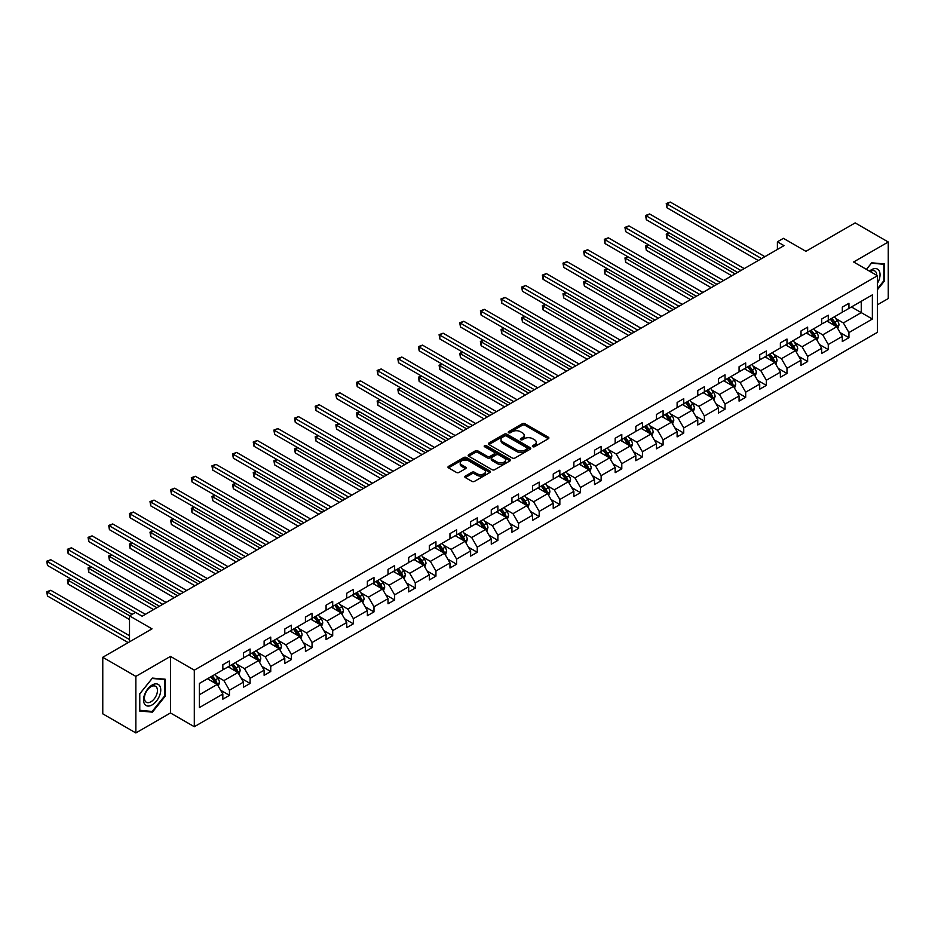 <?xml version="1.0" encoding="UTF-8"?>
<svg xmlns="http://www.w3.org/2000/svg" width="935" height="935" viewBox="0 0 935 935"><rect width="100%" height="100%" fill="white"/><g stroke="black" fill="none" stroke-linecap="round" stroke-linejoin="round"><path stroke-width="1.4" d="M532.74 446.685A1.286 0.748 0 0 0 534.563 446.685L548.366 438.714A1.835 1.064 0 0 0 548.903 437.966A1.835 1.064 0 0 0 548.366 437.218L524.979 423.707A1.835 1.064 0 0 0 522.385 423.707L508.57 431.678A1.286 0.748 0 0 0 510.393 432.73L512.181 431.701A5.879 3.389 0 0 1 520.491 431.701L522.443 432.823A5.879 3.389 0 0 1 524.173 435.231A5.879 3.389 0 0 1 522.443 437.627L520.655 438.655A1.286 0.748 0 0 0 522.478 439.707L524.266 438.679A5.879 3.389 0 0 1 532.576 438.679L534.528 439.801A5.879 3.389 0 0 1 536.246 442.208A5.879 3.389 0 0 1 534.528 444.604L532.74 445.633A1.286 0.748 0 0 0 532.74 446.685L532.74 445.633M877.462 304.787L888.25 298.557L888.25 242.001L855.163 222.892L805.912 251.328L783.413 238.331L777.394 241.814L777.394 249.458M135.855 732.947L170.474 712.961L170.474 656.405L135.855 676.391L135.855 732.947L102.768 713.837L102.768 657.282L152.008 628.858L129.509 615.861L129.509 641.842M135.855 676.391L102.768 657.282M465.338 476.067A1.835 1.064 0 0 0 464.8 476.827A1.835 1.064 0 0 0 465.338 477.575L471.906 481.361A1.835 1.064 0 0 0 474.501 481.361L489.835 472.514A1.835 1.064 0 0 0 490.372 471.754A1.835 1.064 0 0 0 489.835 471.006L466.448 457.507A1.835 1.064 0 0 0 463.842 457.507L448.519 466.355A1.835 1.064 0 0 0 447.982 467.103A1.835 1.064 0 0 0 448.519 467.862L456.444 472.432A1.835 1.064 0 0 0 459.038 472.432L465.607 468.645A1.835 1.064 0 0 0 466.144 467.897A1.835 1.064 0 0 0 465.607 467.149L461.668 464.87A4.92 2.84 0 0 1 460.23 462.872A4.92 2.84 0 0 1 463.269 460.242A4.92 2.84 0 0 1 468.622 460.861L484.014 469.756A4.92 2.84 0 0 1 485.464 471.754A4.92 2.84 0 0 1 482.425 474.384A4.92 2.84 0 0 1 477.072 473.764L474.501 472.28A1.835 1.064 0 0 0 471.906 472.28L465.338 476.067L465.338 477.575M129.509 615.861L135.528 612.39L142.143 616.212L784.009 245.636L777.394 241.814M170.474 656.405L194.305 670.161L877.462 275.743L877.462 332.299L194.305 726.717L194.305 670.161M888.25 242.001L853.632 261.987L877.462 275.743M512.31 458.033A1.835 1.064 0 0 0 514.904 458.033L530.239 449.174A1.835 1.064 0 0 0 530.776 448.426A1.835 1.064 0 0 0 530.239 447.678L506.852 434.179A1.835 1.064 0 0 0 504.257 434.179L488.923 443.026A1.835 1.064 0 0 0 488.386 443.774A1.835 1.064 0 0 0 488.923 444.534L512.31 458.033M484.949 446.965A1.286 0.748 0 0 1 486.258 447.14L486.258 445.621L510.042 459.342A1.835 1.064 0 0 1 510.58 460.09A1.835 1.064 0 0 1 510.042 460.838L494.708 469.697A1.835 1.064 0 0 1 492.102 469.697L468.716 456.198L475.284 452.435L475.284 450.904L468.716 454.69A1.835 1.064 0 0 0 468.178 455.438A1.835 1.064 0 0 0 468.716 456.198L468.716 454.69M475.284 452.435A1.835 1.064 0 0 1 477.878 452.435L477.878 450.904A1.835 1.064 0 0 0 475.284 450.904M477.878 450.904L487.369 456.385A1.835 1.064 0 0 0 489.963 456.385L494.311 453.872A1.835 1.064 0 0 0 494.849 453.113A1.835 1.064 0 0 0 494.311 452.365L484.447 446.661A1.286 0.748 0 0 1 486.258 445.621M199.4 683.427L222.834 669.892L222.834 664.773L229.449 660.952L229.449 666.071L243.474 657.971L243.474 652.852L250.101 649.03L250.101 654.149L264.126 646.05L264.126 640.931L270.741 637.109L270.741 642.228L284.778 634.129L284.778 629.01L291.393 625.188L291.393 630.307L305.429 622.207L305.429 617.088L312.045 613.267L312.045 618.386L326.081 610.286L326.081 605.167L332.696 601.345L332.696 606.464L346.721 598.365L346.721 593.246L353.348 589.424L353.348 594.543L367.373 586.444L367.373 581.325L373.988 577.503L373.988 582.622L388.025 574.522L388.025 569.403L394.64 565.582L394.64 570.701L408.677 562.601L408.677 557.47L415.292 553.66L415.292 558.779L429.329 550.68L429.329 545.549L435.944 541.727L435.944 546.858L449.969 538.747L449.969 533.628L456.596 529.806L456.596 534.937L470.621 526.826L470.621 521.707L477.247 517.885L477.247 523.004L491.272 514.904L491.272 509.785L497.887 505.964L497.887 511.083L511.924 502.983L511.924 497.864L518.539 494.042L518.539 499.161L532.576 491.062L532.576 485.943L539.191 482.121L539.191 487.24L553.228 479.141L553.228 474.022L559.843 470.2L559.843 475.319L573.868 467.219L573.868 462.1L580.495 458.279L580.495 463.398L594.52 455.298L594.52 450.179L601.135 446.357L601.135 451.476L615.172 443.377L615.172 438.258L621.787 434.436L621.787 439.555L635.823 431.456L635.823 426.337L642.438 422.515L642.438 427.634L656.475 419.534L656.475 414.415L663.09 410.594L663.09 415.713L677.115 407.613L677.115 402.494L683.742 398.672L683.742 403.791L697.767 395.692L697.767 390.573L704.394 386.751L704.394 391.87L718.419 383.771L718.419 378.652L725.034 374.83L725.034 379.949L739.071 371.85L739.071 366.73L745.686 362.909L745.686 368.028L759.723 359.928L759.723 354.797L766.338 350.987L766.338 356.106L780.374 347.995L780.374 342.876L786.99 339.054L786.99 344.185L801.014 336.074L801.014 330.955L807.641 327.133L807.641 332.252L821.666 324.153L821.666 319.034L828.281 315.212L828.281 320.331L842.318 312.232L842.318 307.112L848.933 303.291L848.933 308.41L872.367 294.887L872.367 319.034L848.933 332.568L848.933 337.687L842.318 341.509L842.318 336.39L828.281 344.489L828.281 349.608L821.666 353.43L821.666 348.311L807.641 356.41L807.641 361.529L801.014 365.351L801.014 360.232L786.99 368.332L786.99 373.451L780.374 377.272L780.374 372.153L766.338 380.253L766.338 385.372L759.723 389.194L759.723 384.075L745.686 392.174L745.686 397.293L739.071 401.115L739.071 395.996L725.034 404.095L725.034 409.214L718.419 413.036L718.419 407.917L704.394 416.017L704.394 421.136L697.767 424.958L697.767 419.838L683.742 427.938L683.742 433.057L677.115 436.879L677.115 431.76L663.09 439.859L663.09 444.978L656.475 448.8L656.475 443.681L642.438 451.78L642.438 456.899L635.823 460.721L635.823 455.602L621.787 463.702L621.787 468.821L615.172 472.642L615.172 467.523L601.135 475.623L601.135 480.754L594.52 484.564L594.52 479.445L580.495 487.544L580.495 492.675L573.868 496.497L573.868 491.366L559.843 499.477L559.843 504.596L553.228 508.418L553.228 503.287L539.191 511.398L539.191 516.517L532.576 520.339L532.576 515.22L518.539 523.319L518.539 528.439L511.924 532.26L511.924 527.141L497.887 535.241L497.887 540.36L491.272 544.182L491.272 539.063L477.247 547.162L477.247 552.281L470.621 556.103L470.621 550.984L456.596 559.083L456.596 564.202L449.969 568.024L449.969 562.905L435.944 571.005L435.944 576.124L429.329 579.945L429.329 574.826L415.292 582.926L415.292 588.045L408.677 591.867L408.677 586.748L394.64 594.847L394.64 599.966L388.025 603.788L388.025 598.669L373.988 606.768L373.988 611.887L367.373 615.709L367.373 610.59L353.348 618.689L353.348 623.809L346.721 627.63L346.721 622.511L332.696 630.611L332.696 635.73L326.081 639.552L326.081 634.433L312.045 642.532L312.045 647.651L305.429 651.473L305.429 646.354L291.393 654.453L291.393 659.572L284.778 663.394L284.778 658.275L270.741 666.374L270.741 671.505L264.126 675.315L264.126 670.196L250.101 678.296L250.101 683.427L243.474 687.248L243.474 682.118L229.449 690.229L229.449 695.348L222.834 699.17L222.834 694.039L199.4 707.573L199.4 683.427M228.128 666.842L237.922 672.499L223.886 680.598L216.23 676.169M223.886 680.598L229.449 690.229M237.922 672.499L243.474 682.118M222.834 668.677L223.886 669.285L229.449 666.071M248.768 654.921L258.563 660.566L244.538 668.677L236.871 664.247M244.538 668.677L250.101 678.296M258.563 660.566L264.126 670.196M243.474 656.744L244.538 657.363L250.101 654.149M269.42 642.988L279.214 648.645L265.189 656.744L257.522 652.326M265.189 656.744L270.741 666.374M279.214 648.645L284.778 658.275M264.126 644.823L265.189 645.442L270.741 642.228M290.072 631.067L299.866 636.723L285.841 644.823L278.174 640.405M285.841 644.823L291.393 654.453M299.866 636.723L305.429 646.354M284.778 632.901L285.841 633.521L291.393 630.307M310.724 619.145L320.518 624.802L306.481 632.901L298.826 628.484M306.481 632.901L312.045 642.532M320.518 624.802L326.081 634.433M305.429 620.98L306.481 621.6L312.045 618.386M331.376 607.224L341.17 612.881L327.133 620.98L319.478 616.562M327.133 620.98L332.696 630.611M341.17 612.881L346.721 622.511M326.081 609.059L327.133 609.678L332.696 606.464M352.016 595.303L361.822 600.96L347.785 609.059L340.118 604.641M347.785 609.059L353.348 618.689M361.822 600.96L367.373 610.59M346.721 597.138L347.785 597.745L353.348 594.543M372.668 583.382L382.462 589.038L368.437 597.138L360.77 592.72M368.437 597.138L373.988 606.768M382.462 589.038L388.025 598.669M367.373 585.216L368.437 585.824L373.988 582.622M393.319 571.46L403.114 577.117L389.089 585.216L381.422 580.799M389.089 585.216L394.64 594.847M403.114 577.117L408.677 586.748M388.025 573.295L389.089 573.903L394.64 570.701M413.971 559.539L423.765 565.196L409.729 573.295L402.073 568.877M409.729 573.295L415.292 582.926M423.765 565.196L429.329 574.826M408.677 561.374L409.729 561.982L415.292 558.779M434.623 547.618L444.417 553.275L430.38 561.374L422.725 556.956M430.38 561.374L435.944 571.005M444.417 553.275L449.969 562.905M429.329 549.453L430.38 550.06L435.944 546.858M455.263 535.697L465.069 541.353L451.032 549.453L443.377 545.023M451.032 549.453L456.596 559.083M465.069 541.353L470.621 550.984M449.969 537.532L451.032 538.139L456.596 534.937M475.915 523.775L485.709 529.432L471.684 537.532L464.017 533.102M471.684 537.532L477.247 547.162M485.709 529.432L491.272 539.063M470.621 525.61L471.684 526.218L477.247 523.004M496.567 511.854L506.361 517.511L492.336 525.61L484.669 521.181M492.336 525.61L497.887 535.241M506.361 517.511L511.924 527.141M491.272 513.689L492.336 514.297L497.887 511.083M517.219 499.933L527.013 505.59L512.988 513.689L505.321 509.259M512.988 513.689L518.539 523.319M527.013 505.59L532.576 515.22M511.924 501.768L512.988 502.375L518.539 499.161M537.87 488.012L547.665 493.668L533.628 501.768L525.973 497.338M533.628 501.768L539.191 511.398M547.665 493.668L553.228 503.287M532.576 489.846L533.628 490.454L539.191 487.24M558.522 476.09L568.316 481.747L554.28 489.846L546.624 485.417M554.28 489.846L559.843 499.477M568.316 481.747L573.868 491.366M553.228 477.925L554.28 478.533L559.843 475.319M579.162 464.169L588.957 469.814L574.932 477.925L567.264 473.496M574.932 477.925L580.495 487.544M588.957 469.814L594.52 479.445M573.868 465.992L574.932 466.612L580.495 463.398M599.814 452.248L609.608 457.893L595.583 466.004L587.916 461.574M595.583 466.004L601.135 475.623M609.608 457.893L615.172 467.523M594.52 454.071L595.583 454.69L601.135 451.476M620.466 440.315L630.26 445.972L616.235 454.071L608.568 449.653M616.235 454.071L621.787 463.702M630.26 445.972L635.823 455.602M615.172 442.15L616.235 442.769L621.787 439.555M641.118 428.394L650.912 434.05L636.875 442.15L629.22 437.732M636.875 442.15L642.438 451.78M650.912 434.05L656.475 443.681M635.823 430.229L636.875 430.848L642.438 427.634M661.77 416.472L671.564 422.129L657.527 430.229L649.872 425.811M657.527 430.229L663.09 439.859M671.564 422.129L677.115 431.76M656.475 418.307L657.527 418.927L663.09 415.713M682.41 404.551L692.216 410.208L678.179 418.307L670.524 413.889M678.179 418.307L683.742 427.938M692.216 410.208L697.767 419.838M677.115 406.386L678.179 407.005L683.742 403.791M703.062 392.63L712.856 398.287L698.831 406.386L691.164 401.968M698.831 406.386L704.394 416.017M712.856 398.287L718.419 407.917M697.767 394.465L698.831 395.073L704.394 391.87M723.713 380.709L733.508 386.365L719.482 394.465L711.815 390.047M719.482 394.465L725.034 404.095M733.508 386.365L739.071 395.996M718.419 382.544L719.482 383.151L725.034 379.949M744.365 368.787L754.159 374.444L740.123 382.544L732.467 378.126M740.123 382.544L745.686 392.174M754.159 374.444L759.723 384.075M739.071 370.622L740.123 371.23L745.686 368.028M765.017 356.866L774.811 362.523L760.774 370.622L753.119 366.204M760.774 370.622L766.338 380.253M774.811 362.523L780.374 372.153M759.723 358.701L760.774 359.309L766.338 356.106M785.669 344.945L795.463 350.602L781.426 358.701L773.771 354.272M781.426 358.701L786.99 368.332M795.463 350.602L801.014 360.232M780.374 346.78L781.426 347.388L786.99 344.185M806.309 333.024L816.103 338.68L802.078 346.78L794.411 342.35M802.078 346.78L807.641 356.41M816.103 338.68L821.666 348.311M801.014 334.859L802.078 335.466L807.641 332.252M826.961 321.102L836.755 326.759L822.73 334.859L815.063 330.429M822.73 334.859L828.281 344.489M836.755 326.759L842.318 336.39M821.666 322.937L822.73 323.545L828.281 320.331M851.446 306.96L861.252 312.617L843.382 322.937L835.715 318.508M843.382 322.937L848.933 332.568M872.367 319.034L861.252 312.617L861.252 301.304L872.367 294.887M170.474 712.961L194.305 726.717M842.318 311.016L843.382 311.624L848.933 308.41M199.4 694.728L217.271 684.42L207.477 678.763M217.271 684.42L222.834 694.039M840.133 332.603L848.933 337.687M819.481 344.524L828.281 349.608M798.829 356.445L807.641 361.529M778.189 368.367L786.99 373.451M757.537 380.288L766.338 385.372M736.885 392.209L745.686 397.293M716.233 404.13L725.034 409.214M695.582 416.052L704.394 421.136M674.941 427.973L683.742 433.057M654.29 439.906L663.09 444.978M633.638 451.827L642.438 456.899M612.986 463.748L621.787 468.821M592.334 475.67L601.135 480.754M571.682 487.591L580.495 492.675M551.042 499.512L559.843 504.596M530.39 511.433L539.191 516.517M509.739 523.355L518.539 528.439M489.087 535.276L497.887 540.36M468.435 547.197L477.247 552.281M447.795 559.118L456.596 564.202M427.143 571.04L435.944 576.124M406.491 582.961L415.292 588.045M385.839 594.882L394.64 599.966M365.188 606.803L373.988 611.887M344.548 618.725L353.348 623.809M323.896 630.646L332.696 635.73M303.244 642.579L312.045 647.651M282.592 654.5L291.393 659.572M261.94 666.421L270.741 671.505M241.288 678.342L250.101 683.427M220.648 690.264L229.449 695.348M877.462 289.698L884.475 280.967L884.475 263.939L871.701 262.805L866.418 269.373M165.179 696.259L165.179 679.219L152.405 678.085L139.631 693.969L139.631 711.009L152.405 712.143L165.179 696.259L164.525 695.874M533.254 446.872L534.528 446.135A5.879 3.389 0 0 0 536.246 443.728L536.246 442.208M524.173 435.231L524.173 436.75A5.879 3.389 0 0 1 522.443 439.158L521.169 439.894M548.342 438.725L524.979 425.238A1.835 1.064 0 0 0 522.385 425.238L509.084 432.917M530.215 449.197L506.852 435.71A1.835 1.064 0 0 0 504.257 435.71L488.947 444.546L488.923 443.026M526.989 448.952A1.286 0.748 0 0 0 526.989 447.9L506.466 436.049A1.286 0.748 0 0 0 504.643 436.049L502.761 437.136A5.879 3.389 0 0 0 501.043 439.543A5.879 3.389 0 0 0 502.761 441.939L516.798 450.039A5.879 3.389 0 0 0 525.108 450.039L526.989 448.952L526.989 450.483A1.286 0.748 0 0 0 527.375 449.957L527.375 448.426M501.043 439.543L501.043 441.063A5.879 3.389 0 0 0 502.761 443.47L502.761 441.939M526.989 450.483L525.108 451.57A5.879 3.389 0 0 1 516.798 451.57L502.761 443.47M477.878 452.435L487.369 457.905A1.835 1.064 0 0 0 489.963 457.905L494.311 455.392A1.835 1.064 0 0 0 494.849 454.644L494.849 453.113M486.258 447.14L510.007 460.861M497.21 462.065A4.92 2.84 0 0 0 502.562 462.673A4.92 2.84 0 0 0 505.601 460.055A4.92 2.84 0 0 0 504.164 458.045L498.729 454.913A1.835 1.064 0 0 0 496.134 454.913L491.787 457.425A1.835 1.064 0 0 0 491.249 458.185A1.835 1.064 0 0 0 491.787 458.933L497.21 462.065L497.21 463.596A4.92 2.84 0 0 0 502.562 464.204A4.92 2.84 0 0 0 505.601 461.586L505.601 460.055M491.249 458.185L491.249 459.704A1.835 1.064 0 0 0 491.787 460.464L491.787 458.933M497.21 463.596L491.787 460.464M485.464 471.754L485.464 473.285A4.92 2.84 0 0 1 482.425 475.903A4.92 2.84 0 0 1 477.072 475.296L474.501 473.811A1.835 1.064 0 0 0 471.906 473.811L465.361 477.586M460.23 462.872L460.23 464.403A4.92 2.84 0 0 0 461.668 466.401L461.668 464.87M465.572 468.657L461.668 466.401M489.835 471.006L489.835 472.514L466.448 459.038A1.835 1.064 0 0 0 463.842 459.038L448.543 467.874M883.82 280.594L884.475 280.967M151.061 711.371L152.405 712.143M837.76 328.501L838.987 324.983A4.955 2.863 -120 0 0 837.398 320.763L834.429 316.79M829.1 322.33L827.802 320.611M669.483 233.084L666.971 234.533L666.971 238.355L731.789 275.778M836.03 326.338L836.299 325.193A4.955 2.863 -120 0 0 834.885 322.213L831.916 318.239M830.666 318.964L833.938 323.323A2.525 1.461 60 0 1 834.394 324.094L836.299 325.193M830.327 319.162L833.295 323.124A4.955 2.863 60 0 1 834.534 325.474M666.971 238.355L666.234 234.112L735.097 273.873M666.234 234.112L669.191 232.92M761.569 258.586L666.971 203.97L670.278 202.053L764.877 256.681M758.262 260.491L666.971 207.792L666.971 203.97L666.234 203.549L670.278 202.053M666.971 207.792L666.234 203.549M817.12 340.422L818.335 336.904A4.955 2.863 -120 0 0 816.746 332.685L813.777 328.711M808.448 334.251L807.162 332.533M648.832 245.005L646.319 246.454L646.319 250.276L711.138 287.7M815.378 338.26L815.659 337.114A4.955 2.863 -120 0 0 814.233 334.134L811.264 330.16M810.014 330.885L813.286 335.244A2.525 1.461 60 0 1 813.754 336.016L815.659 337.114M809.675 331.083L812.644 335.046A4.955 2.863 60 0 1 813.882 337.395M646.319 250.276L645.594 246.034L714.445 285.794M645.594 246.034L648.539 244.841M796.468 352.343L797.684 348.825A4.955 2.863 -120 0 0 796.094 344.606L793.125 340.632M787.796 346.172L786.51 344.454M628.18 256.926L625.667 258.376L625.667 262.197L690.486 299.621M794.727 350.181L795.007 349.035A4.955 2.863 -120 0 0 793.581 346.055L790.613 342.081M789.374 342.806L792.635 347.166A2.525 1.461 60 0 1 793.102 347.937L795.007 349.035M789.023 343.005L791.992 346.967A4.955 2.863 60 0 1 793.231 349.316M625.667 262.197L624.942 257.955L693.793 297.716M624.942 257.955L627.888 256.763M740.917 270.507L646.319 215.891L649.626 213.975L744.237 268.602M737.61 272.424L646.319 219.713L646.319 215.891L645.594 215.471L649.626 213.975M646.319 219.713L645.594 215.471M720.277 282.428L625.667 227.813L628.974 225.896L723.585 280.523M716.958 284.345L625.667 231.635L625.667 227.813L624.942 227.392L628.974 225.896M625.667 231.635L624.942 227.392M877.462 283.293A12.167 7.024 120 0 0 878.888 280.348A12.167 7.024 120 0 0 878.351 269.771A12.167 7.024 120 0 0 869.48 271.138M876.749 275.334A9.21 5.318 120 0 0 874.844 271.01A9.21 5.318 120 0 0 870.134 271.512M866.453 269.385L871.443 263.179L883.82 264.278L883.82 280.781L877.462 288.693M882.991 263.81L883.82 264.278M159.593 695.628A12.167 7.024 120 0 0 156.449 683.871A12.167 7.024 120 0 0 144.691 694.296A12.167 7.024 120 0 0 147.835 706.054A12.167 7.024 120 0 0 159.593 695.628M156.577 694.763A9.21 5.318 120 0 0 155.537 686.29A9.21 5.318 120 0 0 145.299 693.758A9.21 5.318 120 0 0 146.327 702.243A9.21 5.318 120 0 0 156.577 694.763M139.771 710.355L139.771 693.852L152.148 678.459L164.525 679.57L164.525 696.072L152.148 711.465L139.631 710.284M163.695 679.09L164.525 679.57M775.816 364.264L777.032 360.746A4.955 2.863 -120 0 0 775.454 356.527L772.474 352.553M767.144 358.093L765.858 356.375M607.54 268.848L605.015 270.297L605.015 274.119L669.834 311.542M774.075 362.102L774.355 360.957A4.955 2.863 -120 0 0 772.929 357.976L769.961 354.014M768.722 354.727L771.994 359.098A2.525 1.461 60 0 1 772.45 359.858L774.355 360.957M768.371 354.926L771.352 358.888A4.955 2.863 60 0 1 772.579 361.237M605.015 274.119L604.29 269.888L673.153 309.637M604.29 269.888L607.247 268.684M699.625 294.35L605.015 239.734L608.323 237.817L702.933 292.445M696.318 296.266L605.015 243.556L605.015 239.734L604.29 239.313L608.323 237.817M605.015 243.556L604.29 239.313M755.164 376.186L756.38 372.668A4.955 2.863 -120 0 0 754.802 368.448L751.833 364.475M746.492 370.015L745.207 368.296M586.888 280.769L584.363 282.23L584.363 286.04L649.194 323.475M753.423 374.023L753.703 372.878A4.955 2.863 -120 0 0 752.289 369.898L749.309 365.936M748.07 366.649L751.343 371.02A2.525 1.461 60 0 1 751.798 371.779L753.703 372.878M747.719 366.847L750.7 370.821A4.955 2.863 60 0 1 751.927 373.158M584.363 286.04L583.639 281.809L652.501 321.558M583.639 281.809L586.596 280.605M678.974 306.271L584.363 251.655L587.683 249.738L682.281 304.366M675.666 308.188L584.363 255.477L584.363 251.655L583.639 251.234L587.683 249.738M584.363 255.477L583.639 251.234M734.513 388.107L735.728 384.589A4.955 2.863 -120 0 0 734.15 380.37L731.182 376.396M725.852 381.947L724.555 380.218M566.236 292.69L563.723 294.151L563.723 297.973L628.542 335.396M732.783 385.945L733.052 384.799A4.955 2.863 -120 0 0 731.637 381.819L728.669 377.857M727.418 378.57L730.691 382.941A2.525 1.461 60 0 1 731.147 383.701L733.052 384.799M727.079 378.768L730.048 382.742A4.955 2.863 60 0 1 731.287 385.08M563.723 297.973L562.987 293.73L631.85 333.479M562.987 293.73L565.944 292.526M658.322 318.192L563.723 263.577L567.031 261.671L661.629 316.287M655.014 320.109L563.723 267.398L563.723 263.577L562.987 263.156L567.031 261.671M563.723 267.398L562.987 263.156M713.861 400.028L715.088 396.51A4.955 2.863 -120 0 0 713.499 392.291L710.53 388.317M705.2 393.869L703.915 392.139M545.584 304.611L543.071 306.072L543.071 309.894L607.89 347.317M712.131 397.866L712.4 396.72A4.955 2.863 -120 0 0 710.986 393.74L708.017 389.778M706.766 390.491L710.039 394.862A2.525 1.461 60 0 1 710.506 395.622L712.4 396.72M706.428 390.69L709.396 394.663A4.955 2.863 60 0 1 710.635 397.001M543.071 309.894L542.347 305.651L611.198 345.401M542.347 305.651L545.292 304.448M637.67 330.113L543.071 275.498L546.379 273.593L640.989 328.208M634.362 332.03L543.071 279.32L543.071 275.498L542.347 275.077L546.379 273.593M543.071 279.32L542.347 275.077M693.221 411.949L694.436 408.431A4.955 2.863 -120 0 0 692.847 404.212L689.878 400.25M684.549 405.79L683.263 404.06M524.932 316.533L522.42 317.993L522.42 321.815L587.238 359.239M691.479 409.787L691.76 408.653A4.955 2.863 -120 0 0 690.334 405.661L687.365 401.699M686.126 402.412L689.387 406.783A2.525 1.461 60 0 1 689.855 407.543L691.76 408.653M685.776 402.611L688.744 406.585A4.955 2.863 60 0 1 689.983 408.922M522.42 321.815L521.695 317.573L590.546 357.322M521.695 317.573L524.64 316.369M617.03 342.035L522.42 287.419L525.727 285.514L620.337 340.13M613.711 343.951L522.42 291.241L522.42 287.419L521.695 286.998L525.727 285.514M522.42 291.241L521.695 286.998M672.569 423.871L673.784 420.353A4.955 2.863 -120 0 0 672.207 416.133L669.226 412.171M663.897 417.711L662.611 415.993M504.281 328.466L501.768 329.915L501.768 333.737L566.587 371.16M670.827 421.708L671.108 420.575A4.955 2.863 -120 0 0 669.682 417.583L666.713 413.621M665.475 414.334L668.747 418.705A2.525 1.461 60 0 1 669.203 419.464L671.108 420.575M665.124 414.532L668.093 418.506A4.955 2.863 60 0 1 669.331 420.843M501.768 333.737L501.043 329.494L569.906 369.243M501.043 329.494L504 328.29M596.378 353.968L501.768 299.34L505.075 297.435L599.686 352.051M593.07 355.873L501.768 303.162L501.768 299.34L501.043 298.919L505.075 297.435M501.768 303.162L501.043 298.919M651.917 435.792L653.133 432.286A4.955 2.863 -120 0 0 651.555 428.055L648.574 424.093M643.245 429.632L641.959 427.914M483.64 340.387L481.116 341.836L481.116 345.658L545.947 383.081M650.176 433.63L650.456 432.496A4.955 2.863 -120 0 0 649.042 429.504L646.062 425.542M644.823 426.255L648.095 430.626A2.525 1.461 60 0 1 648.551 431.397L650.456 432.496M644.472 426.453L647.452 430.427A4.955 2.863 60 0 1 648.68 432.765M481.116 345.658L480.391 341.415L549.254 381.164M480.391 341.415L483.348 340.211M575.726 365.889L481.116 311.261L484.435 309.356L579.034 363.972M572.419 367.794L481.116 315.083L481.116 311.261L480.391 310.841L484.435 309.356M481.116 315.083L480.391 310.841M631.265 447.713L632.481 444.207A4.955 2.863 -120 0 0 630.903 439.976L627.934 436.014M622.605 441.554L621.308 439.836M462.989 352.308L460.476 353.757L460.476 357.579L525.295 395.002M629.524 445.551L629.804 444.417A4.955 2.863 -120 0 0 628.39 441.425L625.41 437.463M624.171 438.176L627.443 442.547A2.525 1.461 60 0 1 627.899 443.319L629.804 444.417M623.832 438.375L626.801 442.349A4.955 2.863 60 0 1 628.039 444.686M460.476 357.579L459.74 353.337L528.602 393.086M459.74 353.337L462.696 352.133M555.074 377.81L460.476 323.183L463.783 321.278L558.382 375.893M551.767 379.715L460.476 327.005L460.476 323.183L459.74 322.762L463.783 321.278M460.476 327.005L459.74 322.762M610.613 459.634L611.841 456.128A4.955 2.863 -120 0 0 610.251 451.897L607.283 447.935M601.953 453.475L600.667 451.757M442.337 364.229L439.824 365.678L439.824 369.5L504.643 406.924M608.884 457.472L609.153 456.338A4.955 2.863 -120 0 0 607.738 453.346L604.77 449.384M603.519 450.097L606.792 454.468A2.525 1.461 60 0 1 607.247 455.24L609.153 456.338M603.18 450.308L606.149 454.27A4.955 2.863 60 0 1 607.388 456.607M439.824 369.5L439.088 365.258L507.95 405.007M439.088 365.258L442.045 364.054M534.423 389.731L439.824 335.104L443.132 333.199L537.73 387.815M531.115 391.636L439.824 338.926L439.824 335.104L439.088 334.683L443.132 333.199M439.824 338.926L439.088 334.683M589.973 471.567L591.189 468.049A4.955 2.863 -120 0 0 589.599 463.818L586.631 459.856M581.301 465.396L580.016 463.678M421.685 376.15L419.172 377.6L419.172 381.422L483.991 418.845M588.232 469.393L588.512 468.26A4.955 2.863 -120 0 0 587.087 465.279L584.118 461.306M582.867 462.019L586.14 466.39A2.525 1.461 60 0 1 586.607 467.161L588.512 468.26M582.528 462.229L585.497 466.191A4.955 2.863 60 0 1 586.736 468.528M419.172 381.422L418.448 377.179L487.299 416.94M418.448 377.179L421.393 375.975M513.771 401.653L419.172 347.025L422.48 345.12L517.09 399.736M510.463 403.558L419.172 350.847L419.172 347.025L418.448 346.604L422.48 345.12M419.172 350.847L418.448 346.604M569.322 483.488L570.537 479.971A4.955 2.863 -120 0 0 568.947 475.74L565.979 471.778M560.649 477.317L559.364 475.599M401.033 388.072L398.52 389.521L398.52 393.343L463.339 430.766M567.58 481.315L567.861 480.181A4.955 2.863 -120 0 0 566.435 477.201L563.466 473.227M562.227 473.951L565.5 478.311A2.525 1.461 60 0 1 565.956 479.082L567.861 480.181M561.877 474.15L564.845 478.112A4.955 2.863 60 0 1 566.084 480.45M398.52 393.343L397.796 389.1L466.647 428.861M397.796 389.1L400.741 387.896M493.131 413.574L398.52 358.958L401.828 357.041L496.438 411.657M489.823 415.479L398.52 362.768L398.52 358.958L397.796 358.537L401.828 357.041M398.52 362.768L397.796 358.537M548.67 495.41L549.885 491.892A4.955 2.863 -120 0 0 548.307 487.661L545.327 483.699M539.998 489.239L538.712 487.521M380.393 399.993L377.869 401.442L377.869 405.264L442.699 442.687M546.928 493.236L547.209 492.102A4.955 2.863 -120 0 0 545.783 489.122L542.814 485.148M541.575 485.873L544.848 490.232A2.525 1.461 60 0 1 545.304 491.004L547.209 492.102M541.225 486.071L544.205 490.033A4.955 2.863 60 0 1 545.432 492.383M377.869 405.264L377.144 401.022L446.007 440.782M377.144 401.022L380.101 399.829M472.479 425.495L377.869 370.879L381.176 368.963L475.786 423.578M469.171 427.4L377.869 374.701L377.869 370.879L377.144 370.459L381.176 368.963M377.869 374.701L377.144 370.459M528.018 507.331L529.233 503.813A4.955 2.863 -120 0 0 527.656 499.582L524.687 495.62M519.357 501.16L518.06 499.442M359.741 411.914L357.228 413.363L357.228 417.185L422.047 454.609M526.276 505.157L526.557 504.023A4.955 2.863 -120 0 0 525.143 501.043L522.162 497.069M520.924 497.794L524.196 502.153A2.525 1.461 60 0 1 524.652 502.925L526.557 504.023M520.573 497.993L523.553 501.955A4.955 2.863 60 0 1 524.78 504.304M357.228 417.185L356.492 412.943L425.355 452.704M356.492 412.943L359.449 411.751M451.827 437.416L357.228 382.801L360.536 380.884L455.135 435.5M448.519 439.321L357.228 386.623L357.228 382.801L356.492 382.38L360.536 380.884M357.228 386.623L356.492 382.38M507.366 519.252L508.582 515.734A4.955 2.863 -120 0 0 507.004 511.515L504.035 507.541M498.706 513.081L497.408 511.363M339.089 423.835L336.577 425.285L336.577 429.107L401.395 466.53M505.636 517.09L505.905 515.945A4.955 2.863 -120 0 0 504.491 512.964L501.522 508.991M500.272 509.715L503.544 514.075A2.525 1.461 60 0 1 504 514.846L505.905 515.945M499.933 509.914L502.901 513.876A4.955 2.863 60 0 1 504.14 516.225M336.577 429.107L335.84 424.864L404.703 464.625M335.84 424.864L338.797 423.672M431.175 449.338L336.577 394.722L339.884 392.805L434.483 447.433M427.868 451.243L336.577 398.544L336.577 394.722L335.84 394.301L339.884 392.805M336.577 398.544L335.84 394.301M486.714 531.173L487.941 527.656A4.955 2.863 -120 0 0 486.352 523.436L483.383 519.463M478.054 525.002L476.768 523.284M318.438 435.757L315.925 437.206L315.925 441.028L380.744 478.451M484.984 529.011L485.265 527.866A4.955 2.863 -120 0 0 483.839 524.886L480.87 520.912M479.62 521.636L482.892 525.996A2.525 1.461 60 0 1 483.36 526.767L485.265 527.866M479.281 521.835L482.25 525.797A4.955 2.863 60 0 1 483.488 528.146M315.925 441.028L315.2 436.785L384.051 476.546M315.2 436.785L318.145 435.593M410.523 461.259L315.925 406.643L319.232 404.726L413.843 459.354M407.216 463.176L315.925 410.465L315.925 406.643L315.2 406.222L319.232 404.726M315.925 410.465L315.2 406.222M466.074 543.095L467.29 539.577A4.955 2.863 -120 0 0 465.7 535.358L462.731 531.384M457.402 536.924L456.116 535.206M297.786 447.678L295.273 449.127L295.273 452.949L360.092 490.372M464.333 540.933L464.613 539.787A4.955 2.863 -120 0 0 463.187 536.807L460.219 532.833M458.98 533.558L462.241 537.917A2.525 1.461 60 0 1 462.708 538.689L464.613 539.787M458.629 533.756L461.598 537.718A4.955 2.863 60 0 1 462.837 540.068M295.273 452.949L294.548 448.707L363.399 488.467M294.548 448.707L297.494 447.514M389.883 473.18L295.273 418.564L298.581 416.648L393.191 471.275M386.564 475.097L295.273 422.386L295.273 418.564L294.548 418.144L298.581 416.648M295.273 422.386L294.548 418.144M445.422 555.016L446.638 551.498A4.955 2.863 -120 0 0 445.06 547.279L442.08 543.305M436.75 548.845L435.465 547.127M277.134 459.599L274.621 461.048L274.621 464.87L339.44 502.294M443.681 552.854L443.961 551.708A4.955 2.863 -120 0 0 442.535 548.728L439.567 544.766M438.328 545.479L441.6 549.838A2.525 1.461 60 0 1 442.056 550.61L443.961 551.708M437.977 545.678L440.946 549.64A4.955 2.863 60 0 1 442.185 551.989M274.621 464.87L273.897 460.628L342.759 500.389M273.897 460.628L276.853 459.436M369.231 485.101L274.621 430.486L277.929 428.569L372.539 483.196M365.924 487.018L274.621 434.308L274.621 430.486L273.897 430.065L277.929 428.569M274.621 434.308L273.897 430.065M424.77 566.937L425.986 563.419A4.955 2.863 -120 0 0 424.408 559.2L421.428 555.226M416.098 560.766L414.813 559.048M256.494 471.52L253.969 472.981L253.969 476.792L318.8 514.227M423.029 564.775L423.31 563.63A4.955 2.863 -120 0 0 421.895 560.649L418.915 556.687M417.676 557.4L420.949 561.771A2.525 1.461 60 0 1 421.404 562.531L423.31 563.63M417.326 557.599L420.306 561.561A4.955 2.863 60 0 1 421.533 563.91M253.969 476.792L253.245 472.561L322.108 512.31M253.245 472.561L256.202 471.357M348.58 497.023L253.969 442.407L257.289 440.49L351.887 495.118M345.272 498.939L253.969 446.229L253.969 442.407L253.245 441.986L257.289 440.49M253.969 446.229L253.245 441.986M404.119 578.858L405.334 575.341A4.955 2.863 -120 0 0 403.756 571.121L400.788 567.148M395.458 572.699L394.161 570.969M235.842 483.442L233.329 484.903L233.329 488.725L298.148 526.148M402.377 576.696L402.658 575.551A4.955 2.863 -120 0 0 401.244 572.571L398.263 568.609M397.024 569.322L400.297 573.693A2.525 1.461 60 0 1 400.753 574.452L402.658 575.551M396.685 569.52L399.654 573.494A4.955 2.863 60 0 1 400.893 575.831M233.329 488.725L232.593 484.482L301.456 524.231M232.593 484.482L235.55 483.278M327.928 508.944L233.329 454.328L236.637 452.423L331.235 507.039M324.62 510.861L233.329 458.15L233.329 454.328L232.593 453.907L236.637 452.423M233.329 458.15L232.593 453.907M383.467 590.78L384.694 587.262A4.955 2.863 -120 0 0 383.105 583.043L380.136 579.069M374.806 584.62L373.521 582.891M215.19 495.363L212.677 496.824L212.677 500.646L277.496 538.069M381.737 588.618L382.006 587.472A4.955 2.863 -120 0 0 380.592 584.492L377.623 580.53M376.373 581.243L379.645 585.614A2.525 1.461 60 0 1 380.101 586.374L382.006 587.472M376.034 581.441L379.002 585.415A4.955 2.863 60 0 1 380.241 587.753M212.677 500.646L211.953 496.403L280.804 536.152M211.953 496.403L214.898 495.199M307.276 520.865L212.677 466.249L215.985 464.344L310.584 518.96M303.968 522.782L212.677 470.071L212.677 466.249L211.953 465.829L215.985 464.344M212.677 470.071L211.953 465.829M362.827 602.701L364.042 599.183A4.955 2.863 -120 0 0 362.453 594.964L359.484 591.002M354.155 596.542L352.869 594.812M194.538 507.284L192.026 508.745L192.026 512.567L256.844 549.99M361.085 600.539L361.366 599.405A4.955 2.863 -120 0 0 359.94 596.413L356.971 592.451M355.732 593.164L358.993 597.535A2.525 1.461 60 0 1 359.461 598.295L361.366 599.405M355.382 593.363L358.35 597.336A4.955 2.863 60 0 1 359.589 599.674M192.026 512.567L191.301 508.324L260.152 548.074M191.301 508.324L194.246 507.121M286.624 532.786L192.026 478.171L195.333 476.266L289.944 530.881M283.317 534.703L192.026 481.992L192.026 478.171L191.301 477.75L195.333 476.266M192.026 481.992L191.301 477.75M342.175 614.622L343.39 611.104A4.955 2.863 -120 0 0 341.801 606.885L338.832 602.923M333.503 608.463L332.217 606.745M173.887 519.217L171.374 520.666L171.374 524.488L236.193 561.912M340.433 612.46L340.714 611.326A4.955 2.863 -120 0 0 339.288 608.334L336.32 604.372M335.081 605.085L338.353 609.456A2.525 1.461 60 0 1 338.809 610.216L340.714 611.326M334.73 605.284L337.699 609.258A4.955 2.863 60 0 1 338.938 611.595M171.374 524.488L170.649 520.246L239.5 559.995M170.649 520.246L173.594 519.042M265.984 544.708L171.374 490.092L174.681 488.187L269.292 542.803M262.677 546.624L171.374 493.914L171.374 490.092L170.649 489.671L174.681 488.187M171.374 493.914L170.649 489.671M321.523 626.543L322.739 623.037A4.955 2.863 -120 0 0 321.161 618.806L318.18 614.844M312.851 620.384L311.565 618.666M153.246 531.138L150.722 532.588L150.722 536.409L215.553 573.833M319.782 624.381L320.062 623.248A4.955 2.863 -120 0 0 318.636 620.256L315.668 616.294M314.429 617.006L317.701 621.378A2.525 1.461 60 0 1 318.157 622.149L320.062 623.248M314.078 617.205L317.058 621.179A4.955 2.863 60 0 1 318.286 623.516M150.722 536.409L149.997 532.167L218.86 571.916M149.997 532.167L152.954 530.963M245.332 556.641L150.722 502.013L154.041 500.108L248.64 554.724M242.025 558.546L150.722 505.835L150.722 502.013L149.997 501.592L154.041 500.108M150.722 505.835L149.997 501.592M300.871 638.465L302.087 634.958A4.955 2.863 -120 0 0 300.509 630.728L297.54 626.766M292.211 632.305L290.914 630.587M132.595 543.06L130.082 544.509L130.082 548.331L194.901 585.754M299.13 636.303L299.41 635.169A4.955 2.863 -120 0 0 297.996 632.177L295.016 628.215M293.777 628.928L297.049 633.299A2.525 1.461 60 0 1 297.505 634.07L299.41 635.169M293.426 629.126L296.407 633.1A4.955 2.863 60 0 1 297.646 635.438M130.082 548.331L129.346 544.088L198.208 583.837M129.346 544.088L132.303 542.884M224.68 568.562L130.082 513.934L133.389 512.029L227.988 566.645M221.373 570.467L130.082 517.756L130.082 513.934L129.346 513.514L133.389 512.029M130.082 517.756L129.346 513.514M280.219 650.386L281.435 646.88A4.955 2.863 -120 0 0 279.857 642.649L276.889 638.687M271.559 644.227L270.262 642.509M111.943 554.981L109.43 556.43L109.43 560.252L174.249 597.675M278.49 648.224L278.759 647.09A4.955 2.863 -120 0 0 277.344 644.098L274.376 640.136M273.125 640.849L276.398 645.22A2.525 1.461 60 0 1 276.853 645.991L278.759 647.09M272.786 641.048L275.755 645.021A4.955 2.863 60 0 1 276.994 647.359M109.43 560.252L108.694 556.009L177.556 595.759M108.694 556.009L111.651 554.806M204.029 580.483L109.43 525.856L112.738 523.951L207.336 578.566M200.721 582.388L109.43 529.678L109.43 525.856L108.694 525.435L112.738 523.951M109.43 529.678L108.694 525.435M259.579 662.319L260.795 658.801A4.955 2.863 -120 0 0 259.205 654.57L256.237 650.608M250.907 656.148L249.622 654.43M91.291 566.902L88.778 568.351L88.778 572.173L153.597 609.597M257.838 660.145L258.118 659.011A4.955 2.863 -120 0 0 256.693 656.031L253.724 652.057M252.473 652.77L255.746 657.141A2.525 1.461 60 0 1 256.213 657.913L258.118 659.011M252.134 652.981L255.103 656.943A4.955 2.863 60 0 1 256.342 659.28M88.778 572.173L88.054 567.931L156.905 607.692M88.054 567.931L90.999 566.727M183.377 592.404L88.778 537.777L92.086 535.872L186.696 590.488M180.069 594.309L88.778 541.599L88.778 537.777L88.054 537.356L92.086 535.872M88.778 541.599L88.054 537.356M238.928 674.24L240.143 670.722A4.955 2.863 -120 0 0 238.554 666.491L235.585 662.529M230.255 668.069L228.97 666.351M70.639 578.823L68.126 580.273L68.126 584.094L129.509 619.531M237.186 672.066L237.467 670.933A4.955 2.863 -120 0 0 236.041 667.952L233.072 663.979M231.833 664.703L235.094 669.063A2.525 1.461 60 0 1 235.562 669.834L237.467 670.933M231.483 664.902L234.451 668.864A4.955 2.863 60 0 1 235.69 671.201M68.126 584.094L67.402 579.852L129.638 615.791M67.402 579.852L70.347 578.648M162.737 604.326L68.126 549.698L71.434 547.793L166.044 602.409M159.417 606.231L68.126 553.52L68.126 549.698L67.402 549.289L71.434 547.793M68.126 553.52L67.402 549.289M218.276 686.161L219.491 682.644A4.955 2.863 -120 0 0 217.913 678.413L214.933 674.451M209.604 679.99L208.318 678.272M129.509 635.73L50.782 590.289L47.475 592.194L47.475 596.016L128.189 642.614M216.534 683.988L216.815 682.854A4.955 2.863 -120 0 0 215.389 679.874L212.42 675.9M211.181 676.624L214.454 680.984A2.525 1.461 60 0 1 214.91 681.755L216.815 682.854M210.831 676.823L213.799 680.785A4.955 2.863 60 0 1 215.038 683.134M47.475 596.016L46.75 591.773L129.509 639.552M46.75 591.773L50.782 590.289M135.458 612.425L47.475 561.631L50.782 559.714L145.393 614.33M132.151 614.33L47.475 565.453L47.475 561.631L46.75 561.21L50.782 559.714M47.475 565.453L46.75 561.21M534.528 446.135L534.528 444.604M520.655 439.707L520.655 438.655M522.443 439.158L522.443 437.627M508.57 432.73L508.57 431.678M522.385 425.238L522.385 423.707M524.979 425.238L524.979 423.707M548.366 438.714L548.366 437.218M504.257 435.71L504.257 434.179M506.852 435.71L506.852 434.179M530.239 449.174L530.239 447.678M516.798 451.57L516.798 450.039M525.108 451.57L525.108 450.039M487.369 457.905L487.369 456.385M489.963 457.905L489.963 456.385M494.311 455.392L494.311 453.872M510.042 460.838L510.042 459.342M471.906 473.811L471.906 472.28M474.501 473.811L474.501 472.28M477.072 475.296L477.072 473.764M465.607 468.645L465.607 467.149M448.519 467.862L448.519 466.355M463.842 459.038L463.842 457.507M466.448 459.038L466.448 457.507M836.404 326.549L838.952 325.076M834.885 322.213L837.398 320.763M831.881 323.942L833.295 323.124M815.752 338.47L818.3 336.997M814.233 334.134L816.746 332.685M811.229 335.864L812.644 335.046M795.101 350.391L797.649 348.919M793.581 346.055L796.094 344.606M790.589 347.785L791.992 346.967M774.449 362.312L776.997 360.84M772.929 357.976L775.454 356.527M769.937 359.706L771.352 358.888M753.797 374.234L756.345 372.761M752.289 369.898L754.802 368.448M749.286 371.627L750.7 370.821M733.157 386.155L735.705 384.694M731.637 381.819L734.15 380.37M728.634 383.549L730.048 382.742M712.505 398.076L715.053 396.615M710.986 393.74L713.499 392.291M707.982 395.47L709.396 394.663M691.853 409.998L694.401 408.537M690.334 405.661L692.847 404.212M687.342 407.391L688.744 406.585M671.201 421.93L673.749 420.458M669.682 417.583L672.207 416.133M666.69 419.312L668.093 418.506M650.55 433.852L653.097 432.379M649.042 429.504L651.555 428.055M646.038 431.245L647.452 430.427M629.909 445.773L632.457 444.3M628.39 441.425L630.903 439.976M625.386 443.167L626.801 442.349M609.258 457.694L611.806 456.222M607.738 453.346L610.251 451.897M604.735 455.088L606.149 454.27M588.606 469.615L591.154 468.143M587.087 465.279L589.599 463.818M584.083 467.009L585.497 466.191M567.954 481.537L570.502 480.064M566.435 477.201L568.947 475.74M563.443 478.93L564.845 478.112M547.302 493.458L549.85 491.985M545.783 489.122L548.307 487.661M542.791 490.852L544.205 490.033M526.65 505.379L529.198 503.907M525.143 501.043L527.656 499.582M522.139 502.773L523.553 501.955M506.01 517.3L508.558 515.828M504.491 512.964L507.004 511.515M501.487 514.694L502.901 513.876M485.358 529.222L487.906 527.749M483.839 524.886L486.352 523.436M480.835 526.615L482.25 525.797M464.707 541.143L467.255 539.67M463.187 536.807L465.7 535.358M460.195 538.537L461.598 537.718M444.055 553.064L446.603 551.592M442.535 548.728L445.06 547.279M439.543 550.458L440.946 549.64M423.403 564.985L425.951 563.513M421.895 560.649L424.408 559.2M418.892 562.379L420.306 561.561M402.763 576.907L405.311 575.434M401.244 572.571L403.756 571.121M398.24 574.3L399.654 573.494M382.111 588.828L384.659 587.367M380.592 584.492L383.105 583.043M377.588 586.222L379.002 585.415M361.459 600.749L364.007 599.288M359.94 596.413L362.453 594.964M356.948 598.143L358.35 597.336M340.808 612.682L343.355 611.21M339.288 608.334L341.801 606.885M336.296 610.064L337.699 609.258M320.156 624.603L322.704 623.131M318.636 620.256L321.161 618.806M315.644 621.985L317.058 621.179M299.516 636.525L302.063 635.052M297.996 632.177L300.509 630.728M294.993 633.918L296.407 633.1M278.864 648.446L281.412 646.973M277.344 644.098L279.857 642.649M274.341 645.84L275.755 645.021M258.212 660.367L260.76 658.894M256.693 656.031L259.205 654.57M253.689 657.761L255.103 656.943M237.56 672.288L240.108 670.816M236.041 667.952L238.554 666.491M233.049 669.682L234.451 668.864M216.908 684.21L219.456 682.737M215.389 679.874L217.913 678.413M212.397 681.603L213.799 680.785"/></g></svg>
